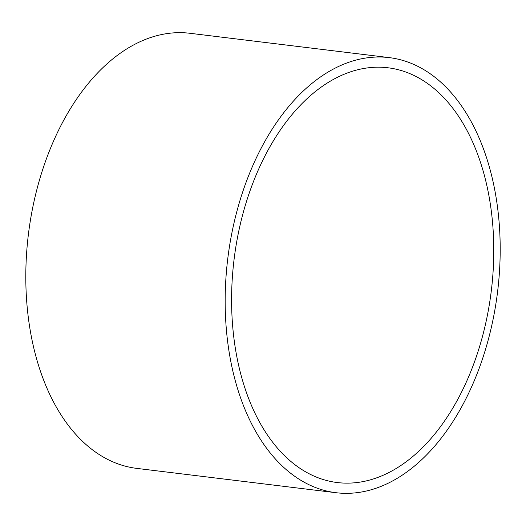 <?xml version="1.0" encoding="UTF-8"?>
<svg xmlns="http://www.w3.org/2000/svg" width="526" height="526" viewBox="0 0 526 526"><rect width="100%" height="100%" fill="white"/><g stroke="black" fill="none" stroke-linecap="round" stroke-linejoin="round"><path stroke-width="0.79" d="M389.247 57.617L189.886 33.276A219.171 135.912 97 0 0 37.78 186.072A219.171 135.912 97 0 0 80.544 439.388A219.171 135.912 97 0 0 136.753 468.383L336.114 492.724A219.171 135.912 97 0 0 488.22 339.928A219.171 135.912 97 0 0 445.456 86.612A219.171 135.912 97 0 0 389.247 57.617A219.171 135.912 97 0 0 237.141 210.413A219.171 135.912 97 0 0 279.911 463.735A219.171 135.912 97 0 0 336.114 492.724M283.777 454.924A208.934 129.56 97 0 0 327.468 480.725A208.934 129.56 97 0 0 480.192 344.556A208.934 129.56 97 0 0 441.59 95.423A208.934 129.56 97 0 0 377.964 67.19A208.934 129.56 97 0 0 241.026 221.183A208.934 129.56 97 0 0 283.777 454.924"/></g></svg>
